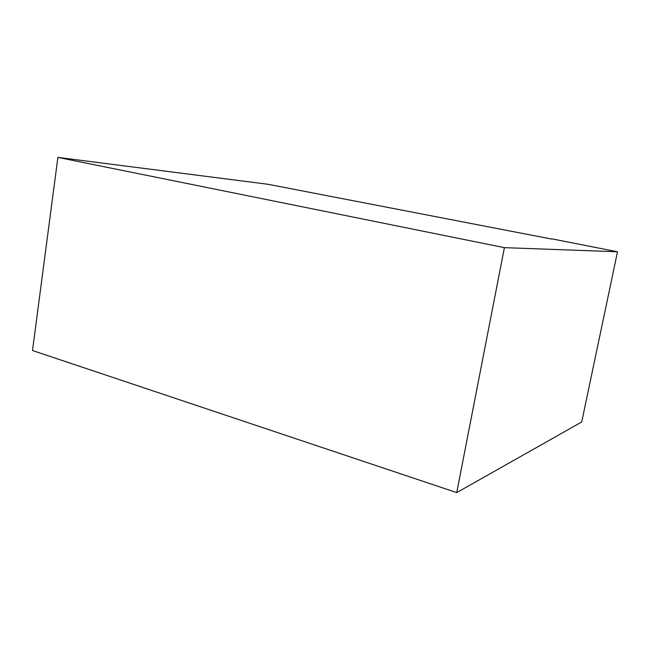 <?xml version="1.0" encoding="UTF-8"?>
<svg xmlns="http://www.w3.org/2000/svg" width="650" height="650" viewBox="0 0 650 650"><rect width="100%" height="100%" fill="white"/><g stroke="black" fill="none" stroke-linecap="round" stroke-linejoin="round"><path stroke-width="0.97" d="M551.736 238.826L617.5 251.778L504.4 247.65L57.891 157.398L267.865 184.259L551.688 239.062M617.5 251.778L581.709 421.98L456.731 492.602L504.4 247.65M456.731 492.602L32.5 350.521L57.891 157.398"/></g></svg>
